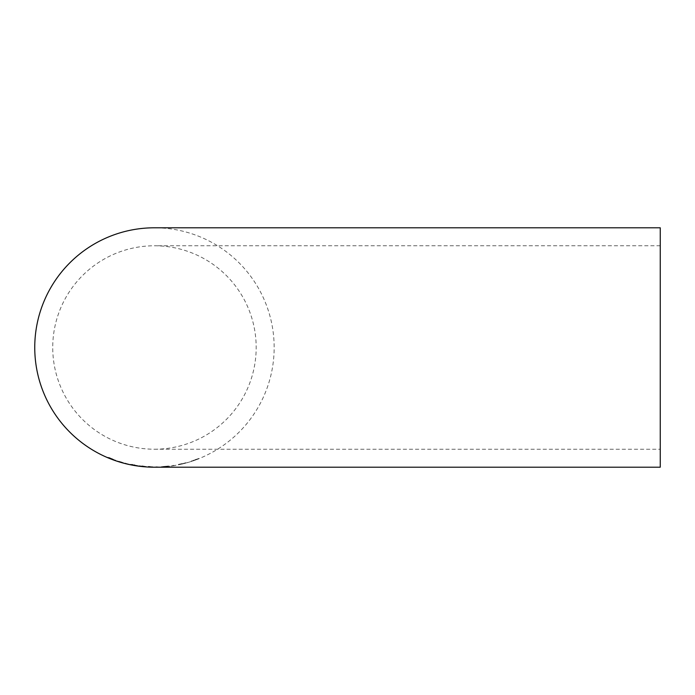 <?xml version="1.0" encoding="UTF-8"?>
<svg xmlns="http://www.w3.org/2000/svg" width="695" height="695" viewBox="0 0 695 695"><rect width="100%" height="100%" fill="white"/><g stroke="black" fill="none" stroke-linecap="round" stroke-linejoin="round"><path stroke-width="0.52" stroke-dasharray="3.48 2.61" d="M660.25 467.205L660.25 227.795M154.455 467.205A119.705 119.705 0 0 0 274.16 347.509A119.705 119.705 0 0 0 154.472 227.795M196.833 459.508L198.44 458.882M186.799 462.818L190.83 461.619L186.799 462.827M182.246 463.965L185.687 463.122M173.611 465.32L171.1 466.093L175.105 465.502L171.092 466.093L173.672 465.72M165.089 466.779L161.466 467.014M155.967 467.196L160.163 467.075L155.958 466.797M660.25 347.5L660.25 449.222L660.25 347.5M154.455 449.222A101.722 101.722 0 0 0 256.177 347.5A101.722 101.722 0 0 0 154.455 245.778A101.722 101.722 0 0 0 52.733 347.5A101.722 101.722 0 0 0 154.455 449.222L660.25 449.222M111.808 458.743L107.907 457.154L115.709 460.272L111.66 459.117M111.817 458.882L109.367 457.857L111.843 458.874M113.806 459.534L109.367 457.788L113.667 459.916M118.906 461.289L123.997 462.792L118.784 461.671M125.109 463.087L129.088 464.442L125.109 463.087M130.443 464.303L137.558 465.554L130.365 464.703M133.996 464.946L131.859 464.59L133.918 465.407L136.124 465.346L133.979 464.955M132.432 465.085L131.859 464.59M138.844 465.728L142.379 466.145L138.783 466.128M144.421 466.345L138.705 465.737L146.028 466.493L140.546 465.971L145.854 466.467L142.405 466.136L144.386 466.753M151.189 467.153L152.639 466.788L148.591 466.64L151.171 467.144M161.44 466.614L162.543 466.944M162.517 466.536L168.65 466.397M168.607 465.989L165.054 466.371M167.174 466.154L162.873 466.519L167.217 466.553M185.582 462.731L182.455 463.973M182.359 463.574L179.71 464.147M179.71 464.164L181.091 464.303M181.004 463.913L182.29 464.034M182.194 463.643L183.636 463.704M183.532 463.313L184.14 463.565M184.045 463.174L185.539 463.209M185.435 462.818L182.377 464.025M182.29 463.634L179.571 464.642M179.492 464.243L178.372 464.851M178.294 464.451L182.151 463.574M198.292 458.509L195.894 459.899M195.755 459.517L198.614 458.926M198.466 458.544L196.998 459.543M196.859 459.169L195.104 460.194M194.974 459.821L193.314 460.863M193.184 460.481L191.664 461.411M191.533 461.02L194.261 460.481M194.131 460.099L191.507 461.367M191.386 460.985L193.158 460.82M193.028 460.438L195.052 460.186M195.199 459.699L196.694 459.126M660.25 245.778L154.455 245.778"/><path stroke-width="1.04" d="M660.25 227.795L660.25 467.205L154.455 467.205A119.705 119.705 0 0 1 34.75 347.5A119.705 119.705 0 0 1 154.455 227.795A119.705 119.705 0 0 0 154.455 227.795L660.25 227.795M148.574 467.04L152.631 467.188L148.591 466.64M142.362 466.545L138.653 466.145L145.993 466.901L140.494 466.371L145.828 466.866L142.379 466.145M133.927 465.346L137.497 465.963L131.781 464.99L136.064 465.746L133.979 464.955M125.013 463.478L129.088 464.442L125.013 463.478M120.713 462.253L116.951 461.115L120.713 462.253M115.17 460.455L107.751 457.527L115.17 460.455M111.817 458.882L114.076 460.116L109.219 458.231L111.695 459.256M109.367 457.857L113.667 459.916L109.219 458.214M132.51 464.686L131.859 464.59"/></g></svg>
